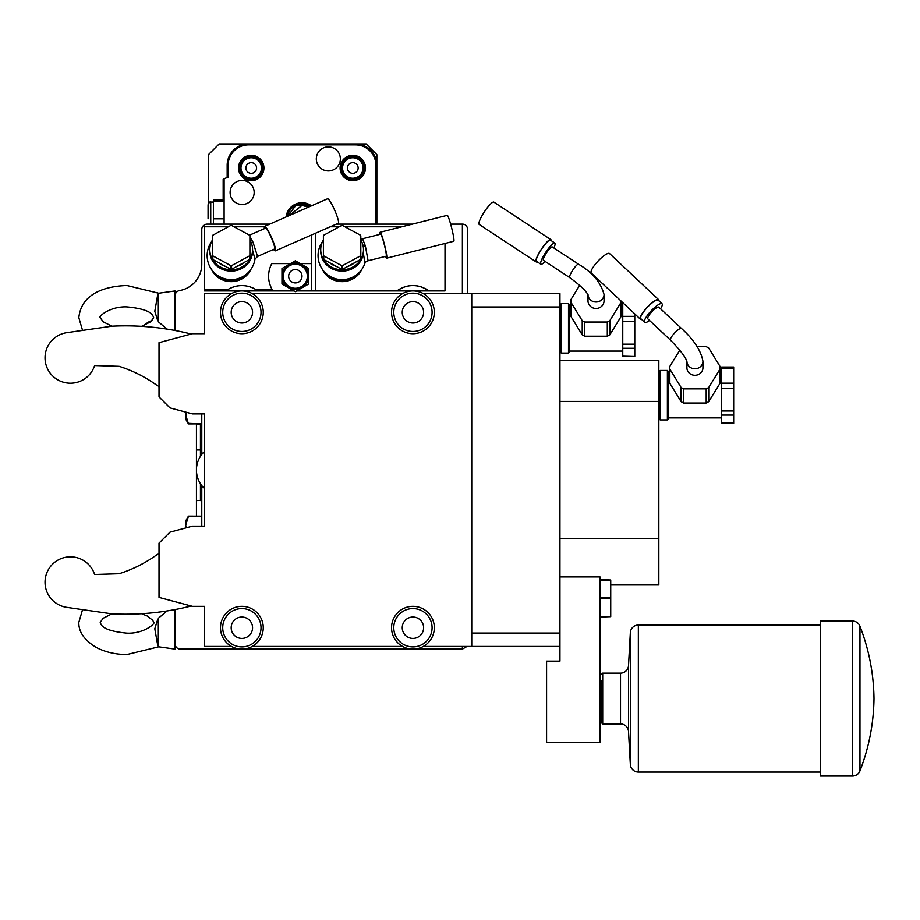 <?xml version="1.0" encoding="UTF-8"?>
<svg xmlns="http://www.w3.org/2000/svg" width="920" height="920" viewBox="0 0 920 920"><rect width="100%" height="100%" fill="white"/><g stroke="black" fill="none" stroke-linecap="round" stroke-linejoin="round"><path stroke-width="1.38" d="M200.445 424.051L196.443 424.051L196.443 449.972L200.445 449.972L200.445 424.051L201.641 423.913M196.443 516.131L196.443 449.972M157.964 618.585L157.964 646.702L154.802 628.751L157.964 618.585L167.037 610.949M175.053 609.557L175.053 649.106L157.964 646.702M201.779 413.897L201.779 454.434M201.779 485.61L201.779 526.148M269.721 224.123L207.126 224.123A5.348 5.348 0 0 0 201.779 229.471L201.779 264.212A26.726 26.726 0 0 1 179.515 290.57A5.348 5.348 0 0 0 175.053 295.837L175.053 330.487M167.037 329.107L157.964 321.459L157.964 293.342L175.053 290.938L175.053 295.837M467.728 293.618L467.728 229.471C467.199 225.917 465.416 224.135 462.38 224.123L450.65 224.123M412.39 224.123L336.317 224.123M462.38 293.618L462.38 224.123M462.38 646.426L462.38 649.106L467.015 646.426M231.529 293.618L204.458 293.618L204.458 333.707L192.429 333.707L159.022 342.666L159.022 396.922L169.97 407.882L192.429 413.897L204.458 413.897L204.458 526.148L192.429 526.148L169.97 532.174L159.022 543.122L159.022 597.39L192.429 606.337L204.458 606.337L204.458 646.426L231.529 646.426M252.23 646.426L402.58 646.426M423.292 646.426L559.947 646.426L559.947 661.135L546.583 661.135L546.583 742.647L600.035 742.647L600.035 576.932L559.947 576.932M471.741 646.426L471.741 633.063L559.947 633.063L559.947 646.426M559.947 633.063L559.947 306.981L471.741 306.981L471.741 293.618L423.292 293.618M471.741 293.618L559.947 293.618L559.947 306.981M600.035 580.002L610.731 580.002L600.035 579.611M600.035 616.641L610.731 616.641L600.035 617.032M610.731 616.641L610.731 580.002M600.035 598.713L610.731 598.713M600.035 597.931L610.731 597.931M600.035 680.904L601.369 680.904L601.369 722.602L601.369 716.185L600.035 716.185M601.369 674.498L602.703 673.152L602.703 723.936L601.369 722.602M602.703 673.152L620.517 673.152L620.517 723.936L602.703 723.936M620.517 723.936A8.015 8.015 180 0 1 628.521 731.515L630.349 764.474A8.015 8.015 0 0 0 638.353 772.053L638.353 625.048A8.015 8.015 0 0 0 630.349 632.615L628.521 665.585L628.521 731.515M620.517 673.152A8.015 8.015 -0 0 0 628.521 665.585M820.548 772.053L638.353 772.053M820.548 625.048L638.353 625.048M820.548 621.034L820.548 776.066L852.46 776.066A8.015 8.015 0 0 0 859.97 770.856L859.97 626.244A8.015 8.015 0 0 0 852.46 621.034L820.548 621.034M859.97 626.244C868.997 649.566 873.666 673.658 874 698.544C873.666 723.431 868.997 747.534 859.97 770.856M471.741 633.063L471.741 306.981M402.58 293.618L252.23 293.618M445.015 243.466L445.015 290.938L311.374 290.938L311.374 235.06M391.552 627.716A21.378 21.378 0 0 0 412.942 649.106A21.378 21.378 0 0 0 434.32 627.716A21.378 21.378 0 0 0 412.942 606.337A21.378 21.378 0 0 0 391.552 627.716A21.378 21.378 0 0 0 412.942 649.106A21.378 21.378 0 0 0 434.32 627.716M402.247 627.716A10.695 10.695 0 0 0 412.942 638.411A10.695 10.695 0 0 0 423.625 627.716A10.695 10.695 0 0 0 412.942 617.032A10.695 10.695 0 0 0 402.247 627.716M220.489 627.716A21.378 21.378 0 0 0 241.88 649.106A21.378 21.378 0 0 0 263.258 627.716A21.378 21.378 0 0 0 241.88 606.337A21.378 21.378 0 0 0 220.489 627.716A21.378 21.378 0 0 0 241.88 649.106A21.378 21.378 0 0 0 263.258 627.716M231.184 627.716A10.695 10.695 0 0 0 241.88 638.411A10.695 10.695 0 0 0 252.563 627.716A10.695 10.695 0 0 0 241.88 617.032A10.695 10.695 0 0 0 231.184 627.716M462.38 649.106L180.4 649.106A5.348 5.348 0 0 1 175.053 643.758M159.022 553.173A133.641 133.641 0 0 1 119.14 573.723L94.61 574.494A25.392 25.392 0 0 0 45.034 582.417A25.392 25.392 0 0 0 66.803 607.361L111.78 613.835A267.283 267.283 0 0 0 191.164 606.004M159.022 386.872A133.641 133.641 0 0 0 119.14 366.321L94.61 365.55A25.392 25.392 0 0 1 45.034 357.627A25.392 25.392 0 0 1 66.803 332.683L111.78 326.209A267.283 267.283 0 0 1 191.164 334.052M204.458 451.501A25.392 25.392 0 0 0 204.458 488.543M220.489 312.328A21.378 21.378 0 0 0 241.88 333.707A21.378 21.378 0 0 0 263.258 312.328A21.378 21.378 0 0 0 241.88 290.938A21.378 21.378 0 0 0 220.489 312.328A21.378 21.378 0 0 0 241.88 333.707A21.378 21.378 0 0 0 263.258 312.328M231.184 312.328A10.695 10.695 0 0 0 241.88 323.012A10.695 10.695 0 0 0 252.563 312.328A10.695 10.695 0 0 0 241.88 301.634A10.695 10.695 0 0 0 231.184 312.328M391.552 312.328A21.378 21.378 0 0 0 412.942 333.707A21.378 21.378 0 0 0 434.32 312.328A21.378 21.378 0 0 0 412.942 290.938A21.378 21.378 0 0 0 391.552 312.328A21.378 21.378 0 0 0 412.942 333.707A21.378 21.378 0 0 0 434.32 312.328M402.247 312.328A10.695 10.695 0 0 0 412.942 323.012A10.695 10.695 0 0 0 423.625 312.328A10.695 10.695 0 0 0 412.942 301.634A10.695 10.695 0 0 0 402.247 312.328M401.775 226.791L344.966 226.791M339.25 226.791L330.222 226.791M294.066 290.938L204.458 290.938L204.458 226.791L228.321 226.791M234.048 226.791L264.327 226.791M296.596 290.938L315.376 290.938L315.376 233.3M290.478 263.614L271.779 263.614A26.726 26.726 0 0 0 270.319 266.834M270.491 286.12A26.726 26.726 0 0 0 272.021 289.317C267.513 280.784 267.433 272.216 271.779 263.614M273.01 290.938A26.726 26.726 0 0 1 272.021 289.317L255.472 289.317C246.41 284.303 237.348 284.303 228.275 289.317L204.458 289.317M311.374 263.614L300.184 263.614M250.827 269.491A21.378 20.09 180 0 1 231.184 281.635A21.378 20.09 180 0 1 211.554 269.491M269.33 270.055A26.726 26.726 0 0 0 269.445 282.911M281.968 268.525L281.968 283.958L288.65 287.822L295.332 291.674L308.695 283.958L308.695 268.525L295.332 260.808L281.968 268.525M281.968 276.241A13.363 13.363 0 0 0 295.332 289.604A13.363 13.363 0 0 0 308.695 276.241A13.363 13.363 0 0 0 295.332 262.878A13.363 13.363 0 0 0 281.968 276.241A13.363 13.363 0 0 0 295.332 289.604A13.363 13.363 0 0 0 308.695 276.241M288.65 276.241A6.681 6.681 0 0 0 295.332 282.923A6.681 6.681 0 0 0 302.013 276.241A6.681 6.681 0 0 0 295.332 269.56A6.681 6.681 0 0 0 288.65 276.241M424.959 288.454A26.726 26.726 0 0 1 428.973 290.938C418.278 283.705 407.594 283.705 396.899 290.938A26.726 26.726 0 0 1 400.913 288.454M361.744 269.491A21.378 20.09 180 0 1 342.102 281.635A21.378 20.09 180 0 1 322.471 269.491M423.878 287.937A26.726 26.726 0 0 0 420.957 286.833M420.865 286.798A26.726 26.726 0 0 0 416.944 285.901M416.679 285.855A26.726 26.726 0 0 0 409.193 285.855M408.928 285.901A26.726 26.726 0 0 0 405.007 286.798M404.915 286.833A26.726 26.726 0 0 0 401.994 287.937M357.719 273.907A21.378 20.09 180 0 1 342.102 280.267A21.378 20.09 180 0 1 326.497 273.907M360.812 239.936A21.378 20.09 180 0 1 363.492 249.653L363.492 251.033A21.378 20.09 180 0 1 342.102 271.124A21.378 20.09 180 0 1 320.723 251.033L320.723 249.653A21.378 20.09 180 0 1 323.403 239.936M363.492 249.653A21.378 20.09 180 0 1 342.102 269.755A21.378 20.09 180 0 1 320.723 249.653M329.544 262.683A18.71 17.583 0 0 0 336.386 266.397M347.829 266.397A18.71 17.583 0 0 0 354.671 262.683M342.493 269.295A21.378 20.09 0 0 1 341.722 269.295L323.782 259.566A21.378 20.09 0 0 1 323.403 258.934L323.403 235.819A21.378 20.09 180 0 1 323.782 235.186L341.722 225.457A21.378 20.09 180 0 1 342.493 225.457L360.433 235.186A21.378 20.09 180 0 1 360.812 235.819L360.812 258.934A21.378 20.09 0 0 1 360.433 259.566L342.493 269.295L342.493 265.638L360.433 255.909A21.378 20.09 0 0 0 360.812 255.277M360.433 259.566L360.433 255.909M341.722 269.295L341.722 265.638A21.378 20.09 0 0 0 342.493 265.638M323.782 259.566L323.782 255.909L341.722 265.638M323.403 255.277A21.378 20.09 0 0 0 323.782 255.909M322.471 241.707A24.058 24.058 0 0 0 341.538 279.645A24.058 24.058 0 0 0 364.906 263.281L363.365 253.184M362.572 238.74L380.638 234.186A11.362 1 75.9 0 1 383.41 241.316A11.362 1 -104.1 0 1 386.193 256.22L368.115 260.762L365.343 245.87L362.572 238.74L360.812 239.016M380.041 234.335A13.363 1.184 75.9 0 1 380.155 232.242A13.363 1.184 75.9 0 1 383.41 240.626A13.363 1.184 -104.1 0 1 386.676 258.163A13.363 1.184 -104.1 0 1 385.584 256.37M380.155 232.242L447.281 215.337A13.363 1.184 75.9 0 1 450.535 223.732A13.363 1.184 -104.1 0 1 453.801 241.258L386.676 258.163M257.911 290.938A26.726 26.726 0 0 0 248.676 286.476M248.561 286.442A26.726 26.726 0 0 0 245.272 285.809M245.134 285.798A26.726 26.726 0 0 0 238.613 285.798M238.475 285.809A26.726 26.726 0 0 0 235.198 286.442M235.083 286.476A26.726 26.726 0 0 0 225.837 290.938M246.79 273.907A21.378 20.09 180 0 1 231.184 280.267A21.378 20.09 180 0 1 215.579 273.907M249.895 239.936A21.378 20.09 180 0 1 252.563 249.653L252.563 251.033A21.378 20.09 180 0 1 231.184 271.124A21.378 20.09 180 0 1 209.806 251.033L209.806 249.653A21.378 20.09 180 0 1 212.474 239.936M252.563 249.653A21.378 20.09 180 0 1 231.184 269.755A21.378 20.09 180 0 1 209.806 249.653M218.626 262.683A18.71 17.583 0 0 0 225.457 266.397M236.911 266.397A18.71 17.583 0 0 0 243.754 262.683M231.575 269.295A21.378 20.09 0 0 1 230.793 269.295L212.865 259.566A21.378 20.09 0 0 1 212.474 258.934L212.474 235.819A21.378 20.09 180 0 1 212.865 235.186L230.793 225.457A21.378 20.09 180 0 1 231.575 225.457L249.504 235.186A21.378 20.09 180 0 1 249.895 235.819L249.895 258.934A21.378 20.09 0 0 1 249.504 259.566L231.575 269.295L231.575 265.638L249.504 255.909A21.378 20.09 0 0 0 249.895 255.277M249.504 259.566L249.504 255.909M230.793 269.295L230.793 265.638A21.378 20.09 0 0 0 231.575 265.638M212.865 259.566L212.865 255.909L230.793 265.638M212.474 255.277A21.378 20.09 0 0 0 212.865 255.909M211.554 241.707A24.058 24.058 0 0 0 234.922 279.358A24.058 24.058 0 0 0 254.978 259.164L252.563 250.171M249.492 235.175L265.385 228.217A11.362 1.644 66.3 0 1 269.939 234.726A11.362 1.644 -113.7 0 1 274.505 249.021L257.542 256.45L252.988 242.167L249.895 236.842M264.454 228.62A13.363 1.932 66.3 0 1 264.58 226.377A13.363 1.932 66.3 0 1 269.939 234.048A13.363 1.932 -113.7 0 1 275.31 250.861A13.363 1.932 -113.7 0 1 273.573 249.435M264.58 226.377L327.566 198.777A13.363 1.932 66.3 0 1 332.925 206.448A13.363 1.932 -113.7 0 1 338.296 223.261L275.31 250.861M559.947 538.625L658.835 538.625L658.835 584.959L610.731 584.959M658.835 538.625L658.835 401.419L559.947 401.419M559.947 360.433L658.835 360.433L658.835 401.419M660.169 370.461L660.169 419.911L667.391 419.911L667.391 370.461L660.169 370.461M667.391 419.911L668.196 419.106L668.196 371.266L667.391 370.461M721.648 415.081L721.648 367.046L733.677 367.046L733.677 423.327L721.648 423.327L721.648 415.081L733.677 415.081M679.799 350.175L669.841 366.39A25.128 23.61 0 0 0 669.794 367.758L669.794 381.926A25.128 23.61 0 0 0 669.841 383.295L669.841 369.127L681.11 387.481A25.128 23.61 0 0 0 683.64 388.861L706.192 388.861A25.128 23.61 180 0 0 708.722 387.481L720.004 369.127A25.128 23.61 180 0 0 720.049 367.758A25.128 23.61 180 0 0 720.004 366.39L708.722 348.036A25.128 23.61 180 0 0 706.192 346.656L697.107 346.656M720.049 367.758L720.049 381.926A25.128 23.61 180 0 1 720.004 383.295L708.722 401.649A25.128 23.61 180 0 1 706.192 403.029L683.64 403.029A25.128 23.61 0 0 1 681.11 401.649L669.841 383.295M669.794 367.758A25.128 23.61 0 0 0 669.841 369.127M686.906 361.537A8.015 7.532 180 0 0 700.591 366.574A8.015 7.532 180 0 0 702.938 361.238L702.938 367.448A8.015 7.532 180 0 1 694.922 375.291A8.015 7.532 180 0 1 686.906 367.448L686.906 361.514M720.004 383.295L720.004 369.127M708.722 401.649L708.722 387.481M706.192 403.029L706.192 388.861M683.64 403.029L683.64 388.861M681.11 401.649L681.11 387.481M681.513 328.497L658.835 307.188A8.015 1.943 133.2 0 0 653.338 310.293A8.015 1.943 133.2 0 0 647.852 318.872L670.53 340.181A8.015 1.943 133.2 0 1 676.016 331.603A8.015 1.943 133.2 0 1 681.513 328.497C693.841 339.698 700.982 350.612 702.938 361.238M644.644 322.287L640.872 318.734A12.696 3.07 133.2 0 1 649.566 305.141A12.696 3.07 -46.8 0 1 658.26 300.23L662.032 303.772A12.696 3.07 -46.8 0 0 653.338 308.683A12.696 3.07 133.2 0 0 644.644 322.287A12.696 3.07 133.2 0 0 649.589 320.505M662.032 303.772A12.696 3.07 -46.8 0 1 660.571 308.821M640.412 319.217L591.272 273.044A13.363 3.231 133.2 0 1 600.426 258.727A13.363 3.231 -46.8 0 1 609.569 253.564L658.708 299.736A13.363 3.231 -46.8 0 0 649.566 304.911A13.363 3.231 133.2 0 0 640.412 319.217A13.363 3.231 133.2 0 0 641.608 319.424M658.708 299.736A13.363 3.231 -46.8 0 1 658.996 300.921M561.28 303.634L561.28 353.084L568.491 353.084L568.491 303.634L561.28 303.634M568.491 353.084L569.296 352.279L569.296 304.44L568.491 303.634M634.777 313.927L634.777 348.266L622.759 348.266L622.759 302.622M622.759 348.266L622.759 356.5L634.777 356.5L622.759 356.178M634.777 348.266L634.777 356.178M579.703 285.303L570.941 299.563A25.128 23.61 0 0 0 570.906 300.943L570.906 315.111A25.128 23.61 0 0 0 570.941 316.48L570.941 302.312L582.222 320.666A25.128 23.61 0 0 0 584.752 322.034L607.303 322.034A25.128 23.61 180 0 0 609.833 320.666L621.103 302.312A25.128 23.61 180 0 0 621.149 301.116L621.149 315.111A25.128 23.61 180 0 1 621.103 316.48L609.833 334.834A25.128 23.61 180 0 1 607.303 336.202L584.752 336.202L584.752 322.034M584.752 336.202A25.128 23.61 0 0 1 582.222 334.834L570.941 316.48M596.85 279.841L598.506 279.841M570.906 300.943A25.128 23.61 0 0 0 570.941 302.312M588.029 295.055A8.015 7.532 180 0 0 602.6 298.793A8.015 7.532 180 0 0 604.049 294.469L604.049 300.622A8.015 7.532 180 0 1 604.037 300.782A8.015 7.532 180 0 1 596.022 308.476A8.015 7.532 180 0 1 588.006 300.622L588.006 294.998M621.103 316.48L621.103 302.312M609.833 334.834L609.833 320.666M607.303 336.202L607.303 322.034M582.222 334.834L582.222 320.666M578.542 264.224L552.264 246.939A8.015 1.575 123.3 0 0 547.86 250.895A8.015 1.575 123.3 0 0 543.455 260.337L569.721 277.621A8.015 1.575 123.3 0 1 574.126 268.18A8.015 1.575 123.3 0 1 578.542 264.224C592.284 272.251 600.783 282.336 604.049 294.469M540.879 264.236L536.498 261.361A12.696 2.495 123.3 0 1 543.478 246.41A12.696 2.495 -56.7 0 1 550.459 240.143L554.841 243.029A12.696 2.495 -56.7 0 0 547.86 249.297A12.696 2.495 123.3 0 0 540.879 264.236A12.696 2.495 123.3 0 0 545.066 261.395M554.841 243.029A12.696 2.495 -56.7 0 1 553.874 247.997M536.13 261.912L479.205 224.457A13.363 2.622 123.3 0 1 486.553 208.725A13.363 2.622 -56.7 0 1 493.902 202.136L550.827 239.591A13.363 2.622 -56.7 0 0 543.478 246.18A13.363 2.622 123.3 0 0 536.13 261.912A13.363 2.622 123.3 0 0 537.188 261.809M550.827 239.591A13.363 2.622 -56.7 0 1 551.137 240.591M157.964 321.459L154.802 311.293L157.964 293.342M227.171 177.571L227.171 165.324A21.378 21.378 0 0 1 248.561 143.934L355.476 143.934A21.378 21.378 0 0 1 376.855 165.324L376.855 224.123L376.855 154.629L366.16 143.934L219.155 143.934L208.46 154.629L208.46 203.331M224.1 179.009L223.169 179.354L223.169 201.399M223.169 200.065L213.405 200.065L213.405 218.799L224.1 218.799L224.1 224.123M375.923 224.123L375.923 165.324A20.447 20.447 0 0 0 355.476 144.877L248.561 144.877A20.447 20.447 0 0 0 228.114 165.324L228.114 177.227L224.1 178.687L224.1 218.799M213.405 218.753L224.1 218.753M213.405 201.434L224.1 201.434L213.405 201.399M352.797 155.296A12.696 12.696 0 0 1 365.493 167.992A12.696 12.696 0 0 1 352.797 180.688A12.696 12.696 0 0 1 340.101 167.992A12.696 12.696 0 0 1 352.797 155.296M328.348 146.878A12.029 12.029 0 0 1 340.365 158.907A12.029 12.029 0 0 1 328.348 170.936A12.029 12.029 0 0 1 316.319 158.907A12.029 12.029 0 0 1 328.348 146.878M238.533 167.992A12.696 12.696 0 0 1 251.229 155.296A12.696 12.696 0 0 1 263.925 167.992A12.696 12.696 0 0 1 251.229 180.688A12.696 12.696 0 0 1 238.533 167.992M230.115 192.452A12.029 12.029 0 0 1 242.144 180.423A12.029 12.029 0 0 1 254.173 192.452A12.029 12.029 0 0 1 242.144 204.481A12.029 12.029 0 0 1 230.115 192.452M341.435 167.992A11.362 11.362 0 0 1 352.797 156.63A11.362 11.362 0 0 1 364.159 167.992A11.362 11.362 0 0 1 352.797 179.354A11.362 11.362 0 0 1 341.435 167.992A11.362 11.362 0 0 0 352.797 179.354A11.362 11.362 0 0 0 364.159 167.992A11.362 11.362 0 0 0 352.797 156.63A11.362 11.362 0 0 0 341.435 167.992A11.362 11.362 0 0 0 352.797 179.354A11.362 11.362 0 0 0 364.159 167.992A11.362 11.362 0 0 0 352.797 156.63A11.362 11.362 0 0 0 341.435 167.992M347.449 167.992A5.348 5.348 0 0 0 352.797 173.339A5.348 5.348 0 0 0 358.144 167.992A5.348 5.348 0 0 0 352.797 162.644A5.348 5.348 0 0 0 347.449 167.992M239.867 167.992A11.362 11.362 0 0 1 251.229 156.63A11.362 11.362 0 0 1 262.591 167.992A11.362 11.362 0 0 1 251.229 179.354A11.362 11.362 0 0 1 239.867 167.992A11.362 11.362 0 0 0 251.229 179.354A11.362 11.362 0 0 0 262.591 167.992A11.362 11.362 0 0 0 251.229 156.63A11.362 11.362 0 0 0 239.867 167.992A11.362 11.362 0 0 0 251.229 179.354A11.362 11.362 0 0 0 262.591 167.992A11.362 11.362 0 0 0 251.229 156.63A11.362 11.362 0 0 0 239.867 167.992M245.881 167.992A5.348 5.348 0 0 0 251.229 173.339A5.348 5.348 0 0 0 256.577 167.992A5.348 5.348 0 0 0 251.229 162.644A5.348 5.348 0 0 0 245.881 167.992M311.478 205.827A16.042 16.042 0 0 0 286.085 216.959M310.04 206.459A14.697 14.697 0 0 0 308.142 205.413L310.04 206.459M308.545 207.115L302.013 205.413L308.142 205.413A14.697 14.697 0 0 0 287.523 216.327L295.895 205.413L302.013 205.413L289.018 215.671M295.895 205.413L299.92 205.413M301.495 205.413L302.542 205.413M213.405 218.799L213.405 224.123M208.07 218.776L208.07 204.746C209.219 202.273 210.105 201.376 210.737 202.066L213.405 202.066M185.748 527.942L185.748 520.812L188.45 516.131L201.779 516.178L188.45 516.131L185.748 525.101L186.024 527.873M185.748 412.103L185.748 414.943L188.45 423.913L201.779 423.867L188.129 423.338M187.381 421.82L187.036 421.015M186.679 420.084L186.438 419.382M186.047 417.864L185.932 417.185M185.828 416.415L185.759 415.414M186.024 412.171L185.748 419.244L188.45 423.913M201.779 500.388L196.443 500.583M630.349 764.474L630.349 632.615M852.46 776.066L852.46 621.034M393.783 627.716A19.159 19.159 0 0 0 412.942 646.875A19.159 19.159 0 0 0 432.089 627.716A19.159 19.159 0 0 0 412.942 608.568A19.159 19.159 0 0 0 393.783 627.716M222.72 627.716A19.159 19.159 0 0 0 241.88 646.875A19.159 19.159 0 0 0 261.027 627.716A19.159 19.159 0 0 0 241.88 608.568A19.159 19.159 0 0 0 222.72 627.716M222.72 312.328A19.159 19.159 0 0 0 241.88 331.476A19.159 19.159 0 0 0 261.027 312.328A19.159 19.159 0 0 0 241.88 293.169A19.159 19.159 0 0 0 222.72 312.328M393.783 312.328A19.159 19.159 0 0 0 412.942 331.476A19.159 19.159 0 0 0 432.089 312.328A19.159 19.159 0 0 0 412.942 293.169A19.159 19.159 0 0 0 393.783 312.328M283.302 276.241A12.029 12.029 0 0 0 295.332 288.27A12.029 12.029 0 0 0 307.36 276.241A12.029 12.029 0 0 0 295.332 264.212A12.029 12.029 0 0 0 283.302 276.241M365.343 245.87A4.013 1.322 -15.9 0 1 363.193 246.295M252.988 242.167A4.013 1.242 -26.4 0 1 251.298 242.834M733.677 410.987L721.648 410.987M733.677 388.194L721.648 388.194M733.677 383.168L721.648 383.168M733.677 368.299L721.648 368.299M733.677 423.004L721.648 423.004M634.777 344.172L622.759 344.172M634.777 321.379L622.759 321.379M634.777 316.353L622.759 316.353M342.55 167.992A10.246 10.246 0 0 0 352.797 178.238A10.246 10.246 0 0 0 363.043 167.992A10.246 10.246 0 0 0 352.797 157.745A10.246 10.246 0 0 0 342.55 167.992M240.982 167.992A10.246 10.246 0 0 0 251.229 178.238A10.246 10.246 0 0 0 261.476 167.992A10.246 10.246 0 0 0 251.229 157.745A10.246 10.246 0 0 0 240.982 167.992M210.737 224.123L210.737 202.066M200.445 500.583L200.445 483.713M200.445 456.331L200.445 449.972L201.779 449.972M368.103 260.762C365.481 261.924 364.412 262.763 364.906 263.281M257.519 256.461L254.978 259.164M660.169 412.562L658.835 412.562M660.169 377.809L658.835 377.809M668.196 372.462L669.794 372.462M720.049 372.462L721.648 372.462M668.196 417.898L721.648 417.898M686.906 361.238L686.929 361.617C685.722 357.293 680.259 350.152 670.53 340.181M561.28 345.736L559.947 345.736M561.28 310.994L559.947 310.994M569.296 305.647L570.906 305.647M621.149 305.647L622.759 305.647M569.296 351.084L622.759 351.084M588.006 294.469L588.087 295.193C586.546 291.283 580.428 285.43 569.721 277.621M82.558 330.418L78.832 317.676C81.293 293.836 104.443 286.212 126.948 285.522L158.746 293.238M111.872 326.197L103.12 321.759L100.211 317.676C97.612 317.388 109.342 306.107 126.948 306.9C156.066 309.637 152.582 317.63 153.674 317.676L150.765 321.759L141.576 326.335M111.872 613.847L103.12 618.286L100.211 622.369C101.303 622.426 97.83 630.407 126.948 633.144C144.543 633.938 156.273 622.656 153.674 622.369L152.8 620.344L147.05 615.905L141.576 613.709M82.558 609.626L78.832 622.369C78.534 631.867 84.376 640.24 96.37 647.496C105.34 652.142 115.529 654.488 126.948 654.534L158.746 646.806M152.076 320.551A17.376 17.376 0 0 0 144.428 325.323"/></g></svg>
